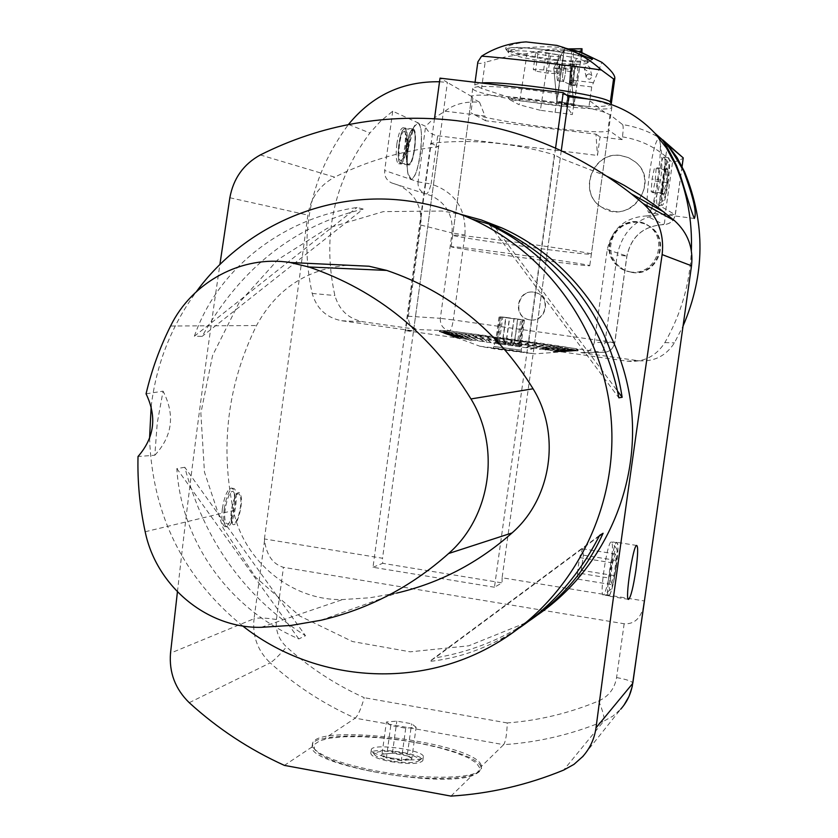 <?xml version="1.0" encoding="UTF-8"?>
<svg xmlns="http://www.w3.org/2000/svg" width="838" height="838" viewBox="0 0 838 838"><rect width="100%" height="100%" fill="white"/><g stroke="black" fill="none" stroke-linecap="round" stroke-linejoin="round"><path stroke-width="0.63" stroke-dasharray="4.19 3.14" d="M643.825 605.235C640.997 618.203 634.439 624.383 624.153 623.755L283.454 567.326C272.916 564.194 266.61 555.28 264.536 540.562L264.42 538.96L382.537 558.244L438.641 146.692C402.01 150.735 367.348 160.886 334.655 177.153L260.325 154.946M264.42 538.96L307.871 215.083C310.668 197.904 319.603 185.261 334.655 177.153M494.462 587.229L372.994 567.274L430.722 143.288C472.339 138.878 513.537 142.711 554.316 154.789L494.462 587.229L502.046 582.871L382.694 563.325L382.537 558.244M632.145 272.465C657.16 277.095 671.709 239.909 650.016 226.564L644.778 223.83L639.038 222.405L633.109 222.384L627.327 223.746L622.016 226.428L617.47 230.282L613.929 235.08L611.604 240.558L610.609 246.414L611.007 252.343L612.767 257.989L615.794 263.048L619.931 267.259L624.949 270.36L632.145 272.465M631.412 272.266L624.205 270.161L615.228 263.08C596.918 242.172 627.086 209.437 649.335 226.239C671.081 239.626 656.5 276.907 631.412 272.266M607.194 176.399L560.255 158.036L502.109 577.77L644.202 600.961M391.681 760.998C381.981 759.113 376.283 756.986 374.565 754.619C375.34 750.921 384.433 750.345 401.863 752.891C414.705 755.499 420.309 758.17 418.686 760.883C414.36 763.135 405.362 763.167 391.681 760.998M391.346 758.044C380.064 755.855 373.444 753.393 371.475 750.67L371.318 749.696C371.883 742.594 426.029 750.272 423.295 757.07L422.698 757.94C417.712 760.537 407.258 760.569 391.346 758.044M416.119 727.279L411.594 723.749L396.814 721.12L386.412 721.979L382.002 754.21L386.349 757.95L393.965 758.243L401.276 760.663L406.66 758.956L411.678 759.605L416.119 727.279L405.728 728.17L390.791 725.499L386.412 721.979M405.728 728.17L401.276 760.663L411.678 759.605L411.573 758.044L407.184 755.866L411.594 723.749M390.791 725.499L386.349 757.95L401.276 760.663M392.425 753.194L399.956 753.477L407.184 755.866L392.425 753.194L382.002 754.21L392.425 753.194L396.814 721.12M407.184 755.866L409.782 756.735L411.678 759.605M382.002 754.21C380.85 755.279 382.296 756.525 386.349 757.95M390.843 761.658C408.975 764.424 419.629 764.088 422.802 760.653C425.536 753.802 371.402 746.113 370.825 753.268C371.087 756.253 377.76 759.05 390.843 761.658M610.871 565.765C608.472 581.582 606.084 591.23 603.695 594.708L603.339 594.896C599.107 596.886 606.942 543.213 611.08 541.872L611.635 541.882C612.924 544.176 612.672 552.137 610.871 565.765M616.307 566.635C618.245 551.792 618.413 543.789 616.81 542.647C612.966 541.683 604.544 597.745 608.828 595.797C611.174 593.514 613.667 583.793 616.307 566.635M537.65 614.862L523.614 623.702L468.714 645.815L410.232 651.828L352.515 641.552L299.742 616.003L255.6 577.204L223.118 528.055L204.451 472.077L200.858 413.197L212.569 355.522L238.851 303.073L277.954 259.602L327.239 228.303L383.301 211.626L442.097 211.029L460.125 214.172M242.674 625.955C183.501 577.696 152.464 515.181 149.562 438.421M151.165 406.482C156.297 364.132 171.361 325.877 196.343 291.697M529.27 620.832L515.81 629.275C491.131 643.458 464.147 653.022 434.88 657.956L429.548 661.433C455.998 658.584 481.567 650.131 506.257 636.084L519.33 627.934M363.158 209.05L357.051 207.489C280.803 218.76 217.346 269.773 194.364 336.237L202.136 336.373C240.611 268.254 294.285 225.82 363.158 209.05L202.136 336.373M184.789 467.29L176.839 468.589C181.333 541.736 228.774 608.702 298.799 638.923L305.503 635.738C244.644 597.096 204.399 540.95 184.789 467.29L305.503 635.738M502.109 577.77L502.046 582.871M222.353 508.697C221.19 519.57 222.122 525.541 225.139 526.599C232.189 527.741 238.516 487.538 231.215 488.083C227.402 489.308 224.448 496.18 222.353 508.697M177.426 591.869C189.503 483.924 203.655 374.827 219.881 264.567M372.994 567.274L382.694 563.325M430.722 143.288L438.641 146.692M560.255 158.036L554.316 154.789M481.201 765.178C474.318 742.541 314.941 722.314 312.427 743.872L312.899 747.077C318.995 755.855 340.396 763.858 377.11 771.086C422.017 779.539 471.092 779.12 479.598 770.75L481.525 767.88L481.201 765.178M480.97 766.822C475.691 749.057 362.697 728.871 324.694 738.519C317.382 739.168 313.234 741.368 312.26 745.129L312.103 746.92C308.688 764.361 436.389 787.94 471.605 775.967C477.587 773.411 480.844 771.054 481.389 768.875L480.97 766.822L503.648 744.668C538.132 742.374 571.495 734.549 603.737 721.183L563.66 770.08M189.231 702.684L270.213 662.858C295.605 685.756 323.95 704.192 355.228 718.156L324.694 738.519M312.103 746.92L284.407 765.398M450.991 796.1L471.605 775.967M616.349 566.603C618.308 551.572 618.486 543.474 616.862 542.312C612.966 541.338 604.439 598.112 608.776 596.122C611.153 593.817 613.678 583.981 616.349 566.603M224.217 509.001C223.055 519.874 223.976 525.845 226.983 526.893C234.012 528.034 240.338 487.831 233.058 488.376C229.256 489.602 226.312 496.473 224.217 509.001M624.153 623.755L616.579 677.565C614.663 688.574 608.692 696.368 598.667 700.956C569.232 713.222 538.761 720.554 507.252 722.943C506.875 734.329 505.67 741.567 503.648 744.668L355.228 718.156C358.193 715.264 361.199 708.445 364.226 697.687C335.671 684.761 309.756 667.844 286.481 646.915C278.666 639.425 275.314 630.291 276.425 619.512L283.454 567.326M320.797 620.298L396.594 593.115L369.757 597.787L342.669 599.558C291.781 600.877 243.889 561.408 233.414 510.51C219.933 446.026 227.632 384.37 256.512 325.542C276.467 289.016 306.876 268.914 347.739 265.227M146.063 393.829L163.064 391.157L157.251 422.96L154.831 455.233L138.019 456.511M154.831 455.233C172.481 436.137 175.226 414.779 163.064 391.157M194.364 336.237L357.051 207.489M489.56 224.825L618.873 397.83M495.384 227.727L617.407 390.917M599.599 535.356L429.548 661.433M599.201 536.131L434.88 657.956M298.799 638.923L176.839 468.589M615.982 567.274L617.135 550.587L616.611 548.764C613.741 545.329 606.419 594.027 610.452 589.732C612.274 587.071 614.107 579.582 615.982 567.274M610.473 578.262L611.153 584.536L613.971 575.57L616.098 560.392L615.448 553.991L612.63 562.895L610.473 578.262L577.392 572.909L579.529 557.595L582.525 548.743L583.374 555.154L581.258 570.29L578.272 579.205L577.392 572.909M611.153 584.536L578.272 579.205M613.971 575.57L581.258 570.29M616.098 560.392L583.374 555.154M615.448 553.991L582.525 548.743M612.63 562.895L579.529 557.595M234.231 493.121C230.366 483.641 221.473 514.406 225.872 522.231C229.842 531.282 238.495 500.998 234.231 493.121M377.278 772.468C341.317 765.387 320.336 757.531 314.344 748.9L314.501 744.364L319.865 740.708L329.983 738.142L344.104 736.78L361.335 736.675L380.609 737.828L400.805 740.164L420.76 743.526L439.332 747.737L455.422 752.566L468.033 757.72L476.33 762.915L479.682 767.818L477.733 772.102C469.353 780.335 421.263 780.765 377.278 772.468M630.574 271.973C623.985 270.988 618.58 267.93 614.369 262.786C597.525 242.486 623.828 211.323 646.632 224.752C670.033 237.259 656.772 276.069 630.574 271.973M232.042 523.237C236.075 531.627 244.371 502.423 240.37 494.095C236.431 485.286 227.905 514.951 232.042 523.237M499.406 341.485L502.758 317.193L505.712 317.623L502.35 341.946L499.406 341.485L495.509 342.564L499.081 316.649L502.758 317.193M510.583 343.109L513.945 318.765L517.591 319.257L514.228 343.59L510.583 343.109L505.806 344.177L509.399 318.168L513.945 318.765M519.591 344.188L522.943 319.917L523.603 319.969L520.262 344.198L518.533 345.822L522.126 319.865L522.943 319.917M517.413 343.632L520.859 345.843L520.262 344.188L523.603 319.969L524.431 320.032L520.744 319.498L517.413 343.632L514.469 343.171L510.593 344.229L506.32 342.019L509.64 317.927L506.026 317.445L502.706 341.548L506.32 342.019M520.744 319.498L517.8 319.058L514.469 343.171M651.157 191.64L652.739 192.604L655.201 181.113L656.112 168.585L654.551 167.474L652.058 179.039L651.157 191.64L663.015 193.138L662.408 186.696L663.958 180.526L652.058 179.039M655.201 181.113L666.954 182.579L664.681 188.204L664.524 194.091L662.69 193.4L663.958 180.526L666.975 167.82L667.907 170.051L666.954 182.579L664.524 194.091L663.35 195.275L663.015 193.138M652.739 192.604L664.524 194.091M408.766 142.366L407.666 150.976L408.766 142.366M407.834 150.997L408.923 142.376L407.834 150.997M413.344 129.073C418.309 130.382 413.71 166.175 408.745 164.981C406.262 163.557 405.655 157.02 406.933 145.393C408.535 135.19 410.557 129.722 413.019 128.989L413.344 129.073M413.207 130.079C407.771 127.146 403.445 169.171 409.73 163.64C414.045 160.98 417.303 133.651 413.679 130.445L413.207 130.079M408.158 148.661C406.179 166.793 407.1 176.954 410.924 179.143C418.948 180.903 425.955 122.442 417.617 123.039C413.815 124.16 410.662 132.708 408.158 148.661M408.284 148.682L413.846 127.125L417.743 123.05C421.587 125.417 422.499 135.578 420.498 153.553C418.026 169.391 414.883 177.918 411.049 179.154L407.907 173.351C406.859 166.992 406.985 158.77 408.284 148.682M530.161 319.875C546.439 322.881 551.896 296.338 535.754 292.64C518.272 287.183 511.348 316.806 529.396 319.749L530.161 319.875M529.805 319.854L529.04 319.718C511.976 317.047 516.837 289.005 533.816 292.253L535.398 292.588C551.561 296.285 546.104 322.85 529.805 319.854M620.979 155.627L628.762 157.785L635.571 162.111C661.465 182.653 629.38 226.103 602.239 207.468C577.12 193.557 592.518 150.746 620.979 155.627M612.997 211.27C639.174 215.974 656.311 178.41 635.382 161.985L628.573 157.659L620.78 155.501C592.309 150.61 576.9 193.452 602.04 207.374L612.997 211.27M664.272 157.219L664.042 157.135C660.554 155.837 653.954 206.075 657.767 204.797L658.092 204.661C659.862 202.398 661.664 195.086 663.507 182.736C665.33 168.658 665.602 160.173 664.325 157.272L664.272 157.219M668.001 183.302C669.96 168.009 670.149 159.471 668.588 157.691C665.163 156.402 658.542 206.661 662.303 205.373C664.073 204.137 665.969 196.773 668.001 183.302M561.271 150.714L533.942 347.969L627.107 361.168C643.364 362.624 655.945 356.443 664.848 342.616C681.085 314.156 689.925 283.516 691.371 250.688M533.942 347.969L527.898 347.959L405.634 330.633L413.532 330.916L341.726 320.745C326.495 317.801 316.649 308.688 312.186 293.426C298.757 231.864 310.825 175.571 348.388 124.569M662.889 139.977C650.571 131.912 637.152 126.789 622.624 124.611L610.043 114.775L604.837 112.428C580.346 103.483 473.135 90.797 471.794 96.569L472.862 98.402L479.546 102.236C465.446 101.168 453.945 104.142 445.03 111.182L434.545 117.791L425.557 126.308L392.708 111.192L380.515 121.238L369.904 132.991C333.608 182.045 321.928 236.222 334.875 295.531C339.181 310.217 348.66 318.974 363.346 321.813L418.246 329.575L449.577 330.801L602.093 352.327L580.849 352.578L638.127 360.675C653.766 362.079 665.875 356.14 674.433 342.857L683.001 326.171M440.83 331.586C454.636 331.785 581.865 349.561 578.031 350.787C578.744 351.751 537.053 346.775 495.939 340.93C459.863 335.766 440.998 332.665 439.332 331.659L440.83 331.586M622.624 124.611C623.378 125.962 623.336 130.047 622.477 136.866L622.089 139.621L600.039 136.94L597.473 155.449L437.677 135.766C431.13 134.499 427.108 131.419 425.599 126.538L418.078 181.846L384.684 170.502C384.254 176.263 386.548 180.4 391.587 182.904L398.689 185.25C414.82 193.285 422.205 206.557 420.833 225.055L408.41 316.251C408.137 323.447 411.416 327.888 418.246 329.575M439.521 81.757L447.408 82.407L440.013 78.144M445.03 111.182L484.982 116L485.652 120.756L595.944 134.132L597.473 155.449M413.532 330.916L447.408 82.407M555.563 148.127L527.898 347.959M434.503 118.661L405.634 330.633M496.106 339.746C537.221 345.581 578.901 350.577 578.189 349.635L578.189 349.635C581.897 348.283 438.986 328.58 439.489 330.507L496.106 339.746M479.546 102.236L484.982 116M595.944 134.132L600.039 136.94M485.652 120.756L470.893 112.816C483.641 120.923 611.342 137.086 608.639 130.173L622.089 139.621M580.849 352.578L580.881 352.578C588.119 352.861 592.592 349.446 594.31 342.333L614.715 342.752L626.845 256.04C631.265 236.347 643.542 225.851 663.686 224.574L646.58 215.921C625.075 217.314 611.97 228.544 607.257 249.609L594.31 342.333M646.58 215.921C653.315 215.492 657.432 211.962 658.93 205.341L675.239 214.696L682.038 166.427M667.467 144.555L658.93 205.341M392.708 111.192L384.684 170.502M396.824 144.136C398.427 133.944 400.48 128.476 402.973 127.753C408.452 127.334 404 164.887 398.72 163.714C396.196 162.289 395.557 155.753 396.824 144.136M649.534 172.879C652.729 151.825 655.725 140.438 658.542 138.699L659.674 140.428C662.628 149.562 655.725 202.073 650.435 210.956L648.853 212.643C646.287 210.108 646.517 196.857 649.534 172.879M622.477 136.866C641.929 139.977 658.595 148.577 672.464 162.666C678.843 160.519 682.457 158.969 683.295 158.005M668.169 162.331C665.393 159.325 659.527 204.367 663.162 200.701C665.959 199.329 670.641 163.839 668.221 162.383L668.169 162.331M666.954 182.579L666.367 176.19L667.907 170.051L656.112 168.585M667.907 170.051L666.42 168.941L654.551 167.474M666.42 168.941L664.115 174.597L663.958 180.526M572.763 350.703L561.146 351.614L572.909 350.713L569.945 350.095L553.111 351.866L569.547 350.42M572.909 350.713L557.867 351.51L576.135 350.054M575.716 350.378L556.872 346.607L543.799 349.226L556.872 346.607M556.558 346.942L520.23 341.171L516.637 345.162L520.23 341.171M520.115 341.537L479.546 335.692L486.417 341.108L479.546 335.692M479.65 336.09L449.21 332.12L464.053 338.521L449.21 332.12M449.472 332.539L442.736 331.565L440.641 332.016L439.489 330.507L439.332 331.659M480.027 346.293L512.217 350.033L534.78 353.856L495.761 349.09L480.027 346.293L440.317 331.586M452.08 336.174L440.694 331.827M440.652 331.817L457.967 338.374L440.977 332.246L458.386 335.095L471.249 340.877L458.386 335.095M458.616 335.504L496.368 340.762L499.144 345.067L496.368 340.762M496.379 341.15L539.463 346.555L530.664 349.289L539.463 346.555M539.232 346.911L569.945 350.095M479.671 338.741L484.092 341.736L479.231 338.667M471.616 337.536L478.163 340.846L471.993 337.588M464.598 336.457L472.004 339.893L464.933 336.509M458.313 335.462L471.249 340.877M452.887 334.572L462.325 338.332L453.138 334.613M448.372 333.786L458.795 337.714L448.581 333.828M444.863 333.136L455.663 337.127L445.009 333.168M442.38 332.613L453.599 336.687L442.485 332.644M441.375 331.932L452.667 336.08L441.312 331.932M443.155 331.995L454.112 336.122L443.04 331.995M445.942 332.215L456.228 336.279L445.785 332.194M449.692 332.56L464.053 338.521M454.322 333.053L463.026 336.939L454.06 333.021M459.758 333.66L467.782 337.463L459.465 333.629M465.918 334.383L472.873 338.06L465.593 334.352M472.716 335.221L478.142 338.699L472.36 335.169M480.027 336.132L486.417 341.108M487.758 337.138L490.586 340.27L487.36 337.086M495.792 338.196L497.657 341.202L495.373 338.143M504.005 339.306L504.057 342.061L503.586 339.243M512.29 340.438L510.939 343.014L511.871 340.385M520.524 341.59L516.637 345.162M528.589 342.742L524.892 344.984L528.191 342.69M536.362 343.873L531.344 345.926L535.985 343.821M543.747 344.973L537.451 346.838L543.38 344.921M550.608 346.021L543.139 347.707L550.273 345.968M556.861 346.995L543.799 349.226M562.392 347.896L552.598 349.226L562.13 347.843M567.127 348.692L556.537 349.896L566.907 348.65M570.982 349.383L559.91 350.514L570.814 349.352M573.883 349.949L562.151 350.965L573.768 349.928M575.79 350.389L557.888 351.803M564.435 351.3L577.057 350.357M564.246 351.73L576.89 350.514M575.13 350.85L563.136 351.74L575.224 350.85M569.348 350.399L553.111 351.866M564.938 349.959L554.871 351.038L565.189 349.98M559.595 349.373L550.482 350.556L559.889 349.404M553.394 348.65L545.067 349.938L553.719 348.692M546.428 347.812L539.693 349.289L546.805 347.854M538.834 346.859L530.664 349.289M530.716 345.811L526.39 347.613L531.135 345.874M522.221 344.701L519.832 346.754L522.661 344.753M513.495 343.517L512.667 345.79L513.945 343.58M504.686 342.313L505.429 344.795L505.136 342.375M495.949 341.087L499.144 345.067M487.423 339.872L491.225 342.784L487.852 339.924M569.746 350.075L553.101 351.572M539.064 346.503L530.684 349.006M495.928 340.699L499.186 344.774M458.082 335.043L471.333 340.595M449.419 332.141L464.137 338.248M479.923 335.745L486.48 340.836M520.639 341.234L516.669 344.889M557.165 346.66L543.799 348.943M576.209 350.064L557.867 351.51M554.871 351.038L565.556 349.656M554.62 350.713L565.315 349.624M550.482 350.556L560.224 349.069M550.189 350.232L559.931 349.037M545.402 349.97L554.033 348.346M545.067 349.645L553.698 348.304M539.693 349.289L547.067 347.508M539.337 348.954L546.701 347.456M526.809 347.665L531.323 345.507M526.411 347.32L530.894 345.455M519.832 346.754L522.797 344.387M519.424 346.398L522.357 344.324M512.667 345.79L514.019 343.203M512.259 345.434L513.579 343.151M505.429 344.795L505.167 341.988M505.031 344.439L504.717 341.935M491.225 342.784L487.779 339.537M490.859 342.428L487.36 339.474M484.49 341.799L479.556 338.332M479.273 338.678L484.553 341.506M484.155 341.454L479.158 338.28M478.163 340.846L471.836 337.18M477.859 340.511L471.459 337.127M472.339 339.945L464.734 336.09M472.087 339.61L464.399 336.038M462.586 338.374L452.876 334.194M462.419 338.049L452.625 334.153M458.795 337.714L448.299 333.398M458.69 337.4L448.089 333.367M455.82 337.159L444.716 332.738M455.767 336.845L444.559 332.707M453.693 336.708L442.171 332.215M453.693 336.415L442.066 332.194M452.604 336.08L440.998 331.502M452.761 335.808L441.06 331.502M453.997 336.122L442.736 331.565M454.206 335.849L442.852 331.576M456.228 336.279L445.491 331.775M456.49 336.017L445.648 331.785M463.026 336.939L453.819 332.613M463.372 336.698L454.07 332.634M467.489 337.431L459.255 333.22M467.855 337.19L459.549 333.252M472.548 338.018L465.415 333.943M472.957 337.787L465.739 333.985M478.142 338.699L472.213 334.771M478.571 338.468L472.569 334.823M490.586 340.27L487.297 336.698M491.037 340.05L487.695 336.75M497.238 341.15L495.352 337.756M497.709 340.93L495.771 337.819M504.057 342.061L503.617 338.866M504.528 341.852L504.026 338.929M510.939 343.014L511.945 340.008M511.4 342.794L512.364 340.071M524.494 344.921L528.349 342.323M524.913 344.711L528.747 342.386M530.957 345.864L536.184 343.465M531.355 345.644L536.561 343.528M537.095 346.785L543.621 344.575M537.462 346.555L543.977 344.628M542.804 347.655L550.545 345.623M543.139 347.424L550.88 345.675M552.598 349.226L562.476 347.519M552.85 348.985L562.738 347.561M556.537 349.896L567.274 348.325M556.746 349.656L567.494 348.367M559.742 350.483L571.202 349.027M559.899 350.221L571.369 349.058M562.151 350.965L574.177 349.603M562.256 350.703L574.292 349.624M564.445 351.311L577.068 350.368M564.225 351.436L576.858 350.525M563.23 351.74L575.643 350.525M563.115 351.447L575.549 350.525M561.292 351.625L573.318 350.389M561.125 351.321L573.171 350.378M517.591 319.257L522.126 319.865M505.712 317.623L509.399 318.168M506.026 317.445L499.081 316.649M517.8 319.058L509.64 317.927M502.706 341.548L497.971 342.606L497.322 340.951L500.653 316.774M497.971 342.606L501.522 316.848M510.593 344.229L514.134 318.524M520.859 345.843L524.431 320.032M514.228 343.59L518.533 345.822M502.35 341.946L505.806 344.177M499.961 316.722L496.62 340.93L497.322 340.951M492.859 348.042L521.948 352.065L492.859 348.042L494.095 346.461L521.194 350.2L494.095 346.461L494.65 342.428L521.749 346.157L494.65 342.428L496.62 340.93L495.509 342.564M521.948 352.065L521.194 350.2L521.749 346.157L520.262 344.188M412.966 129.754L413.448 130.12C417.135 133.399 413.825 161.179 409.436 163.892L408.546 164.227C403.371 164.814 407.677 128.455 412.652 129.68L412.966 129.754M405.163 128.79L403.926 129.062C399.496 131.755 396.217 159.576 399.936 162.782L400.753 163.242C405.602 164.395 410.002 130.047 405.163 128.79M400.25 162.865L399.705 162.467C396.049 159.314 399.276 131.964 403.633 129.314C409.992 123.888 405.791 165.379 400.25 162.865M404.492 131.629C399.38 129.314 396.217 167.81 402.198 159.388C405.98 150.683 407.038 141.779 405.351 132.687L404.492 131.629M452.51 247.179L451.085 246.749C452.939 246.351 471.93 248.54 508.048 253.296C549.194 258.753 590.685 265.049 589.763 265.646C593.157 267.552 465.897 250.415 452.51 247.179M509.693 241.365C473.554 236.662 454.552 234.609 452.667 235.195C451.619 237.102 594.551 256.543 591.377 254.05C592.33 253.244 550.859 246.77 509.693 241.365M566.299 94.924L530.569 89.865C494.242 85.864 474.968 85.382 472.747 88.409C470.883 96.255 614.233 115.361 611.876 106.929C611.53 105.022 603.685 102.393 588.307 99.052M555.091 112.502L563.597 53.527L556.83 100.633L573.695 105.148L572.333 114.565L540.363 110.291L549.581 50.563L557.144 50.301L563.597 53.527L563.691 50.437L553.761 68.025L556.83 100.633M579.131 51.767L557.144 50.301M549.581 50.563L541.107 50.94L527.06 53.538L519.162 104.74L509.525 99.575L566.457 106.353L572.333 114.565M578.555 51.474C563.932 48.353 551.446 48.175 541.107 50.94M558.066 80.197L557.511 80.72C556.453 75.42 557.071 70.214 559.375 65.102C560.475 68.674 560.035 73.702 558.066 80.197C560.035 73.702 560.475 68.674 559.375 65.102C557.071 70.214 556.453 75.42 557.511 80.72L558.066 80.197M563.691 50.437L567.515 50.563M580.043 52.239L570.699 69.365L553.761 68.025M593.021 82.637L571.495 80.123L569.515 81.527L571.034 84.481L591.712 86.901L601.914 62.347M571.862 49.62L574.428 50.259M584.275 67.815L584.369 68.747C587.208 71.817 589.062 71.419 589.931 67.522L587.365 65.395L584.275 67.815M554.746 60.294C574.103 62.4 585.793 62.63 589.826 60.996L589.962 60.902C589.072 57.34 572.857 53.485 541.306 49.348C517.297 46.876 505.67 47.043 506.414 49.851L506.561 49.987C512.95 53.622 529.008 57.057 554.746 60.294M541.358 52.427C520.786 50.27 509.787 50.228 508.373 52.323L508.635 52.846C514.218 56.23 529.333 59.488 553.981 62.599C572.564 64.62 583.573 64.83 586.998 63.206L587.249 62.756C583.95 59.393 568.646 55.947 541.358 52.427M569.442 82.187L566.457 106.353M566.32 104.813L508.781 97.973L509.525 99.575M540.363 110.291L519.162 104.74M508.781 97.973L507.838 96.957L589.166 106.625C601.537 106.772 608.776 106.017 610.871 104.362M527.06 53.538L505.702 56.837L485.139 62.263L481.557 88.451L507.838 96.957M591.712 86.901L588.978 106.625L568.311 104.163L571.495 80.123L573.726 50.071M566.331 104.645L568.311 104.163M477.849 61.939C477.901 63.772 480.331 63.887 485.139 62.263M481.557 88.451L474.717 84.827L481.085 82.983M566.142 48.353C535.042 43.283 508.142 52.312 505.911 49.243C504.036 46.823 510.751 44.383 526.044 41.9M569.442 82.208L571.862 49.683M566.331 104.876L569.515 81.831L571.893 49.631L576.984 51.034M570.699 69.365L573.695 105.148M543.684 69.921L533.303 69.418L535.524 71.073L547.989 73.21L558.349 73.723L556.264 72.089L543.684 69.921L546.072 52.647L535.681 52.218L533.303 69.418M535.681 52.218L537.881 53.967L550.346 56.136L560.716 56.586L558.642 54.847L546.072 52.647M558.642 54.847L556.264 72.089M560.716 56.586L558.349 73.723M550.346 56.136L547.989 73.21M537.881 53.967L535.524 71.073M554.41 59.456C574.878 61.635 585.961 61.666 587.689 59.55C589.9 54.24 506.414 43.209 508.813 49.117C512.395 52.574 527.594 56.01 554.41 59.456M589.229 73.786L586.799 74.854L586.233 77.368C589.062 80.259 590.916 79.725 591.785 75.755L589.229 73.786M575.214 84.931C577.874 75.923 578.492 69.009 577.057 64.18L576.355 64.893C573.705 73.754 573.066 80.678 574.459 85.665L575.214 84.931C577.874 75.923 578.492 69.009 577.057 64.18L576.355 64.893C573.705 73.754 573.066 80.678 574.459 85.665L575.214 84.931M566.855 50.647L563.555 50.27M553.782 68.004L564.54 48.929L556.924 101.681L553.782 68.004L571.464 67.972L570.898 71.817L573.873 105.892L581.886 52.585L573.716 105.368L572.532 91.248C572.176 83.213 569.316 68.737 573.485 64.254L571.464 67.972M264.536 540.562L254.05 618.716L170.512 653.148M229.853 197.747L307.871 215.083M616.579 677.565C626.677 679.429 632.093 681.284 632.826 683.127M276.425 619.512C265.709 617.857 258.251 617.596 254.05 618.716C252.248 636.063 257.643 650.78 270.213 662.858C273.974 660.522 279.4 655.211 286.481 646.915M507.252 722.943L364.226 697.687M598.667 700.956C603.098 711.535 604.795 718.281 603.737 721.183L612.861 716.144L620.665 709.231L583.929 755.164M261.205 627.316L342.669 599.558M145.184 531.753L233.414 510.51M170.575 326.024L256.512 325.542M239.867 495.331C236.368 486.689 228.292 514.794 232.252 521.948C235.834 530.224 243.711 502.517 239.867 495.331M341.726 320.745L363.346 321.813M626.981 361.147L638.011 360.665M672.464 162.666L665.257 213.931C638.965 215.638 622.948 229.34 617.197 255.045L605.151 341.244L453.295 319.959L464.943 234.933C466.337 208.997 455.055 192.028 431.099 184.014L437.677 135.766M348.503 124.422L369.904 132.991M471.794 96.569L447.178 82.375M312.186 293.426L334.875 295.531M604.837 112.428L587.49 98.957M664.848 342.616L674.433 342.857M472.862 98.402L470.893 112.816M610.043 114.775L608.011 129.356M607.257 249.609L626.939 256.082L617.197 255.045M420.833 225.055L452.017 232.954L440.338 318.325L408.41 316.251M393.263 183.459L431.235 195.673C446.382 203.215 453.306 215.638 452.017 232.954L464.943 234.933M418.078 181.846C417.67 187.251 419.838 191.127 424.562 193.473L426.217 194.007C427.789 193.641 429.423 190.31 431.099 184.014L418.078 181.846M440.338 318.325C440.076 325.06 443.155 329.219 449.577 330.801C451.012 330.182 452.258 326.579 453.295 319.959L440.338 318.325M682.09 166.532L675.302 214.748C673.92 220.918 670.065 224.196 663.759 224.594C664.492 223.935 664.984 220.384 665.257 213.931L675.239 214.696C673.846 220.886 669.991 224.175 663.686 224.574L663.759 224.594C643.647 225.862 631.37 236.358 626.939 256.082L614.809 342.742C613.196 349.383 608.964 352.578 602.124 352.327L602.124 352.327C608.901 352.589 613.102 349.394 614.715 342.752L605.151 341.244C604.125 347.948 603.098 351.646 602.093 352.327L580.881 352.578M573.066 64.736C570.469 73.398 569.85 80.176 571.233 85.047C573.36 85.801 576.041 63.562 573.758 64.044L573.066 64.736L573.758 64.044C576.041 63.562 573.36 85.801 571.233 85.047C569.85 80.176 570.469 73.398 573.066 64.736M572.249 64.903L572.763 64.275C575.318 62.609 572.427 86.576 570.311 84.607C569.17 79.327 569.809 72.759 572.249 64.903C569.809 72.759 569.17 79.327 570.311 84.607C572.427 86.576 575.318 62.609 572.763 64.275L572.249 64.903M563.67 80.846C565.629 74.352 566.069 69.324 564.99 65.752L564.456 66.265C562.487 72.77 562.036 77.808 563.115 81.38L563.67 80.846L563.115 81.38C562.036 77.808 562.487 72.77 564.456 66.265L564.99 65.752C566.069 69.324 565.629 74.352 563.67 80.846M556.924 101.681L573.716 105.42M570.898 71.817L553.771 68.067M564.54 48.981L582.064 51.296M574.459 104.006L556.945 101.649M569.023 48.918L564.54 48.939L568.855 48.887M650.016 226.564L649.335 226.239M624.949 270.36L624.205 270.161M418.686 760.883L422.698 757.94M374.565 754.619L371.475 750.67M383.385 753.592L382.505 753.917M409.782 756.735L411.573 758.044M422.802 760.653L423.295 757.07M370.825 753.268L371.318 749.696M616.81 542.647L611.321 541.777M608.828 595.797L603.339 594.896M495.111 644.034L506.257 636.084M515.81 629.275L523.614 623.702M312.427 743.872L312.26 745.129M481.525 767.88L481.389 768.875M636.702 545.454L616.862 542.312M628.427 599.338L608.776 596.122M225.139 526.599L226.983 526.893M231.215 488.083L233.058 488.376M623.828 705.366L620.665 709.231M616.611 548.764L611.635 541.882M610.452 589.732L603.695 594.708M477.733 772.102L479.598 770.75M314.344 748.9L312.899 747.077M657.767 204.797L662.303 205.373M664.042 157.135L668.588 157.691M638.127 360.675L627.107 361.168M578.031 350.787L578.189 349.635L576.68 350.776L534.78 353.856M391.587 182.904L398.689 185.25M661.318 139.035L658.542 138.699M694.325 218.456L648.853 212.643M413.019 128.989L402.973 127.753M408.745 164.981L398.72 163.714M668.221 162.383L664.325 157.272M663.162 200.701L658.092 204.661M666 169.119L666.975 167.82M662.617 193.431L663.35 195.275M650.435 210.956C661.423 188.498 664.503 164.992 659.674 140.428M413.846 127.125C407.457 141.161 405.351 155.805 407.54 171.036L408.179 174.66M400.753 163.242L408.546 164.227M404.838 128.717L412.652 129.68M409.017 142.669L405.351 132.687M408.064 150.704L402.198 159.388M408.546 142.628L407.582 150.714M471.564 97.093L451.085 246.749M608.639 130.173L589.763 265.646M472.747 88.409L452.667 235.195M611.876 106.929L591.377 254.05M586.998 63.206L589.962 60.902M508.635 52.846L506.414 49.851M475.062 82.271L474.717 84.827M589.826 60.996L592.351 59.404M506.561 49.987L505.89 49.253M508.813 49.117L508.373 52.323M587.689 59.55L587.249 62.756M591.785 75.755L589.931 67.522M586.233 77.368L584.369 68.747M571.233 85.047L574.459 85.665L571.233 85.047L563.115 81.38L557.511 80.72L563.115 81.38L571.233 85.047M573.758 64.044L577.057 64.18L573.758 64.044L564.99 65.752L559.375 65.102L564.99 65.752L573.758 64.044M556.935 101.691L573.873 105.892"/><path stroke-width="1.26" d="M691.518 265.793L662.135 254.584C664.419 234.315 658.113 217.314 643.217 203.603L674.653 220.771C687.872 232.838 693.487 247.849 691.518 265.793L643.825 605.235M674.653 220.771L656.521 206.316L640.651 195.317L624.184 185.334L607.194 176.399M460.125 214.172L481.222 219.944L501.7 227.863C572.469 259.529 624.153 331.722 631.653 411.238C638.996 490.764 601.506 571.076 537.65 614.862M196.343 291.697C243.994 226.501 326.872 189.975 407.771 200.911C429.789 203.781 451.054 209.793 471.574 218.928C550.178 254.071 606.607 336.227 611.572 425.096C616.454 513.966 569.4 601.275 495.111 644.034C416.339 690.25 313.255 681.629 242.674 625.955M149.562 438.421L151.165 406.482M519.33 627.934C553.206 604.806 579.959 573.946 599.599 535.356L603.088 533.251C586.851 569.128 562.246 598.322 529.27 620.832M622.163 397.275L618.873 397.83C604.617 322.965 552.933 254.448 489.56 224.825L494.252 226.208C567.158 261.791 609.792 318.817 622.163 397.275L617.407 390.917M662.135 254.584C638.43 414.852 616.38 572.605 596.007 727.866C594.393 738.927 589.931 748.523 582.63 756.651L573.936 764.392L563.66 770.08C527.322 785.017 489.759 793.691 450.991 796.1L284.407 765.398C249.357 749.486 217.629 728.589 189.231 702.684C175.226 688.983 168.983 672.474 170.512 653.148L177.426 591.869M219.881 264.567L229.853 197.747C233.373 178.463 243.533 164.206 260.325 154.946C321.52 124.296 386.8 112.847 456.155 120.609C520.346 128.685 578.765 153.103 631.391 193.882L664.209 212.182M643.217 203.603L631.391 193.882M635.958 569.746C637.938 554.693 638.189 546.596 636.702 545.454C633.099 544.522 624.572 601.401 628.615 599.369C630.846 597.033 633.298 587.155 635.958 569.746M347.739 265.227L369.034 266.233L386.727 270.412C448.739 291.54 497.521 330.989 533.073 388.78C561.114 434.283 551.655 498.495 512.039 532.937C478.163 562.989 439.688 583.049 396.594 593.115M308.876 266.987C377.467 290.482 431.497 334.467 470.966 398.94C500.904 447.785 490.817 516.69 448.581 553.541C411.039 586.967 368.448 609.216 320.797 620.298L291.132 625.42L261.205 627.316C207.143 628.573 156.318 586.212 145.184 531.753C139.778 506.938 137.39 481.85 138.019 456.511C154.433 437.698 157.115 416.811 146.063 393.829C151.594 370.239 159.765 347.634 170.575 326.024C192.185 281.757 242.067 254.857 290.074 262.504L308.876 266.987L386.727 270.412M494.252 226.208L495.384 227.727M603.088 533.251L599.201 536.131M691.371 250.688C692.429 220.719 687.108 192.059 675.418 164.688L666.493 148.054L654.918 133.221C636.419 113.79 613.94 102.372 587.49 98.957L568.751 96.737L561.271 150.714M348.388 124.569L348.503 124.422C372.219 95.406 402.565 81.181 439.521 81.757M683.001 326.171C705.083 274.801 705.617 223.379 684.604 171.926L677.062 157.565L667.467 144.555L683.242 157.89L662.889 139.977M683.714 171.224C673.27 152.516 665.812 141.79 661.318 139.045C663.665 140.973 668.734 149.813 676.538 165.568L680.812 176.766C688.124 201.026 692.628 214.916 694.325 218.446C697.027 213.25 693.487 197.506 683.714 171.224L684.604 171.926M434.503 118.661L440.013 78.144L563.241 92.662L568.751 96.737M563.241 92.662L555.563 148.127M682.09 166.532L683.242 157.89L682.038 166.427M588.307 99.052L566.299 94.924M576.984 51.034L579.131 51.767M574.428 50.259L581.572 52.469L601.914 62.347C610.912 69.931 615.207 75.305 614.809 78.447L613.563 78.961L601.401 70.015C571.076 65.5 494.357 56.659 481.567 56.198L477.849 61.939L475.062 82.271M610.871 104.362L611.311 103.503L610.347 102.047C605.602 95.427 505.408 80.605 481.085 82.983M566.142 48.353L579.446 51.883C588.905 55.999 593.199 58.503 592.351 59.404L564.32 47.703L556.861 45.399L526.044 41.9C509.923 42.864 495.101 47.63 481.567 56.198M556.861 45.399L563.827 47.577C577.874 52.511 590.402 59.99 601.401 70.015M581.886 48.866L581.886 52.585L582.022 48.73L580.137 52.071L581.886 48.866L569.023 48.918M632.826 683.127L644.108 602.595M596.007 727.866L632.69 683.452C631.224 693.309 627.212 701.898 620.665 709.231M470.966 398.94L533.073 388.78M448.581 553.541L512.039 532.937M675.418 164.688L676.538 165.568M613.563 78.961L610.347 102.047M471.574 218.928L501.7 227.863M623.828 705.366L629.003 696.441L632.219 686.605L643.888 604.764M582.682 756.714L583.929 755.164M290.074 262.504L369.034 266.233M683.242 157.89L654.918 133.221M614.809 78.447L611.311 103.503M581.572 52.469L579.456 51.883M568.855 48.887L582.022 48.73"/></g></svg>
